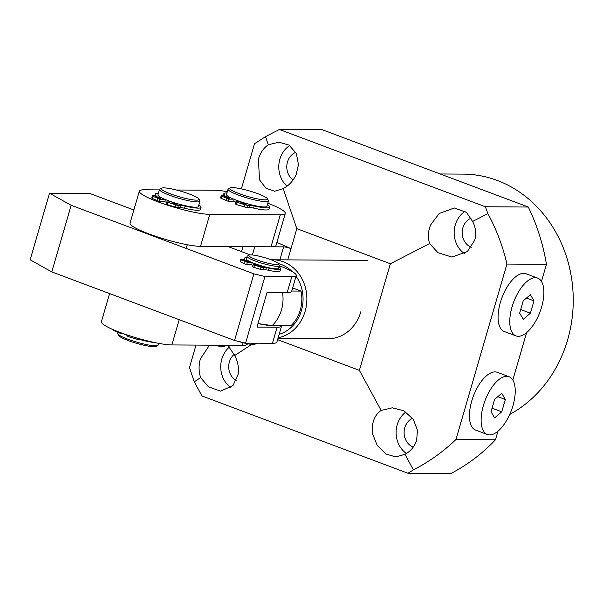 <?xml version="1.0" encoding="UTF-8"?>
<svg xmlns="http://www.w3.org/2000/svg" width="603" height="603" viewBox="0 0 603 603"><rect width="100%" height="100%" fill="white"/><g stroke="black" fill="none" stroke-linecap="round" stroke-linejoin="round"><path stroke-width="0.9" d="M271.162 259.803A39.278 34.484 90.4 0 1 272.646 259.78A39.278 34.484 90.4 0 1 283.229 261.747A39.278 34.484 90.4 0 1 305.126 311.336A39.278 34.484 90.4 0 1 278.156 337.77M278.3 263.511A36.474 32.019 90.4 0 1 281.111 264.4A36.474 32.019 90.4 0 1 292.033 271.456M296.043 276.197A36.474 32.019 90.4 0 1 279.159 334.318M292.636 287.933L301.048 291.091A35.072 30.791 90.4 0 1 290.985 325.733L272.179 325.612A35.072 30.791 -89.6 0 0 282.536 292.545A35.072 30.791 90.4 0 1 272.179 325.612A29.954 4.409 16.2 0 1 257.994 323.562L272.179 325.612M301.048 291.091L291.731 291.03M278.39 263.639L279.34 265.328A16.831 2.48 -163.8 0 1 279.415 265.735A16.831 2.48 -163.8 0 1 255.197 260.986A16.831 2.48 -163.8 0 1 247.087 256.343A16.831 2.48 -163.8 0 1 247.373 256.041L249.084 255.122A15.429 2.269 -163.8 0 1 271.026 259.757A15.429 2.269 -163.8 0 1 278.39 263.639A15.429 2.269 -163.8 0 1 271.742 263.986A15.429 2.269 -163.8 0 1 256.252 259.659A15.429 2.269 -163.8 0 1 249.084 255.122M279.415 265.735L278.684 268.267A16.831 2.48 -163.8 0 1 254.458 263.519A16.831 2.48 -163.8 0 1 246.356 258.875L247.087 256.343M250.629 343.152A16.831 2.48 16.2 0 0 256.682 343.318A16.831 2.48 16.2 0 0 256.855 343.197M237.989 341.298A15.429 2.269 16.2 0 0 254.971 344.23L256.682 343.318M176.377 189.998L214.834 190.247A39.278 5.781 -163.8 0 1 227.323 191.709M165.516 202.005A21.045 3.098 -163.8 0 1 163.993 201.417M235.63 202.306A21.045 3.098 -163.8 0 1 233.014 201.266M271.018 246.793A39.278 5.781 16.2 0 0 276.001 245.466L285.287 213.485A39.278 5.781 -163.8 0 1 280.305 214.811L271.018 246.793L200.513 246.341L209.799 214.359L280.305 214.811M209.799 214.359A39.278 5.781 -163.8 0 1 166.556 204.869A39.278 5.781 -163.8 0 1 139.346 191.121L130.052 223.095A39.278 5.781 16.2 0 0 157.27 236.851A39.278 5.781 16.2 0 0 200.513 246.341M159.38 189.892L144.328 189.794A39.278 5.781 -163.8 0 0 139.346 191.121M267.815 203.196A39.278 5.781 -163.8 0 1 285.287 213.485M159.509 189.463L157.956 194.792A21.045 3.098 16.2 0 0 173.069 202.337A21.045 3.098 16.2 0 0 196.224 207.236A21.045 3.098 16.2 0 0 198.372 206.535L199.917 201.206A21.045 3.098 -163.8 0 1 197.776 201.907A21.045 3.098 -163.8 0 1 170.611 195.628A21.045 3.098 -163.8 0 1 159.509 189.463A21.045 3.098 -163.8 0 1 159.863 189.086L161.574 188.174A19.643 2.887 -163.8 0 1 188.596 193.729A19.643 2.887 -163.8 0 1 198.869 199.005A19.643 2.887 -163.8 0 1 190.842 199.525A19.643 2.887 -163.8 0 1 171.606 194.279A19.643 2.887 -163.8 0 1 161.574 188.174M198.869 199.005L199.819 200.701A21.045 3.098 -163.8 0 1 199.917 201.206M117.917 332.622L117.698 333.369A21.045 3.098 16.2 0 0 117.796 333.874A21.045 3.098 16.2 0 0 128.808 339.534A21.045 3.098 16.2 0 0 155.966 345.813A21.045 3.098 16.2 0 0 157.76 345.481A21.045 3.098 16.2 0 0 158.114 345.104L158.627 343.333M117.796 333.874L118.746 335.562A19.643 2.887 16.2 0 0 129.027 340.846A19.643 2.887 16.2 0 0 156.049 346.401L157.76 345.481M125.612 334.431A19.643 2.887 16.2 0 0 127.889 335.381M141.343 339.73A19.643 2.887 16.2 0 0 151.692 341.886M154.617 342.534A21.045 3.098 -163.8 0 1 140.514 339.723M127.821 335.615A21.045 3.098 -163.8 0 1 123.057 333.58M133.866 209.987L89.794 193.457L49.506 193.201L71.162 205.284L253.893 273.845L264.943 276.498L291.799 276.671A35.072 5.163 16.2 0 0 296.246 275.488A35.072 5.163 16.2 0 0 279.393 265.825M250.245 254.896L227.911 246.514M253.049 265.35A16.831 2.48 -163.8 0 1 250.991 264.513M291.799 276.671L287.179 292.576A35.072 5.163 16.2 0 0 291.626 291.392L296.246 275.488M287.179 292.576L267.039 292.447L256.968 327.09L277.116 327.218L272.443 343.295L245.587 343.122L264.943 276.498M245.587 343.122L234.544 340.461L253.893 273.845M234.544 340.461L51.805 271.908L71.162 205.284M51.805 271.908L30.15 259.818L49.506 193.201M272.443 343.295A35.072 5.163 16.2 0 0 276.89 342.112L281.563 326.035A35.072 5.163 -163.8 0 1 277.116 327.218M243.137 342.745L242.368 345.391A39.278 5.781 16.2 0 0 247.351 344.064L247.449 343.725M242.368 345.391L171.863 344.939L179.197 319.703M109.58 293.578L101.41 321.693A39.278 5.781 16.2 0 0 128.62 335.449A39.278 5.781 16.2 0 0 171.863 344.939M165.403 199.54L164.853 201.425L159.2 201.387L159.825 199.254L152.861 196.269A2.804 0.415 -163.8 0 1 152.34 195.854A2.804 0.415 -163.8 0 1 152.695 195.756L154.903 195.771A8.419 1.236 16.2 0 0 155.966 195.493A8.419 1.236 16.2 0 0 155.785 195.101A23.849 3.505 -163.8 0 1 155.265 194.015A23.849 3.505 -163.8 0 1 158.287 193.209A23.849 3.505 -163.8 0 1 158.416 193.209M185.166 206.128L184.548 208.261A23.849 3.505 16.2 0 0 197.422 210.251A23.849 3.505 16.2 0 0 200.445 209.452L201.063 207.319A23.849 3.505 -163.8 0 1 198.04 208.125A23.849 3.505 -163.8 0 1 185.166 206.128A8.419 1.236 16.2 0 0 180.621 205.427L178.42 205.412A2.804 0.415 -163.8 0 1 175.805 204.884L166.662 201.93L171.802 201.915M198.832 204.952A23.849 3.505 -163.8 0 1 201.063 207.319M172.111 202.781A2.804 0.415 16.2 0 0 171.749 202.879A2.804 0.415 16.2 0 0 173.694 203.859A2.804 0.415 16.2 0 0 176.785 204.538A2.804 0.415 16.2 0 0 177.139 204.44A2.804 0.415 16.2 0 0 175.194 203.46A2.804 0.415 16.2 0 0 172.111 202.781M155.74 196.638A2.804 0.415 16.2 0 0 155.386 196.736A2.804 0.415 16.2 0 0 157.33 197.716A2.804 0.415 16.2 0 0 160.413 198.395A2.804 0.415 16.2 0 0 160.775 198.304A2.804 0.415 16.2 0 0 158.83 197.317A2.804 0.415 16.2 0 0 155.74 196.638M164.785 199.284L159.825 199.254M166.217 204.018L167.25 204.628L167.868 202.502M175.805 204.884L175.187 207.01L167.25 204.628M175.187 207.01A2.804 0.415 16.2 0 0 177.802 207.545L178.42 205.412M184.548 208.261A8.419 1.236 16.2 0 0 180.003 207.553L177.802 207.545M152.34 195.854L151.722 197.988A2.804 0.415 16.2 0 0 152.235 198.402L159.2 201.387M123.178 333.58L120.804 333.565L121.022 332.796M127.813 336.195L128.846 336.806L129.185 335.637M137.107 338.087L136.783 339.188L128.846 336.806M136.783 339.188A2.804 0.415 16.2 0 0 139.399 339.715L139.662 338.818M143.974 339.994A8.419 1.236 16.2 0 0 141.599 339.73L139.399 339.715M113.432 329.773L113.319 330.165A2.804 0.415 16.2 0 0 113.839 330.58L120.804 333.565M228.062 189.184L226.509 194.52A21.045 3.098 16.2 0 0 241.622 202.058A21.045 3.098 16.2 0 0 264.777 206.965A21.045 3.098 16.2 0 0 266.925 206.256L268.471 200.927A21.045 3.098 -163.8 0 1 266.33 201.628A21.045 3.098 -163.8 0 1 239.165 195.349A21.045 3.098 -163.8 0 1 228.062 189.184A21.045 3.098 -163.8 0 1 228.409 188.807L230.12 187.895A19.643 2.887 -163.8 0 1 257.142 193.45A19.643 2.887 -163.8 0 1 267.423 198.734A19.643 2.887 -163.8 0 1 259.396 199.246A19.643 2.887 -163.8 0 1 240.16 194A19.643 2.887 -163.8 0 1 230.12 187.895M267.423 198.734L268.373 200.422A21.045 3.098 -163.8 0 1 268.471 200.927M220.397 345.248A21.045 3.098 16.2 0 0 224.52 345.534A21.045 3.098 16.2 0 0 226.14 345.285M213.696 345.202A19.643 2.887 16.2 0 0 224.602 346.122L226.163 345.285M234.228 199.374L233.678 201.259L228.22 201.296L228.839 199.163L221.753 196.171A2.804 0.415 -163.8 0 1 221.211 195.734A2.804 0.415 -163.8 0 1 221.535 195.643L223.668 195.628A8.419 1.236 16.2 0 0 224.655 195.342A8.419 1.236 16.2 0 0 224.437 194.927A23.849 3.505 -163.8 0 1 223.819 193.736A23.849 3.505 -163.8 0 1 226.622 192.93A23.849 3.505 -163.8 0 1 226.969 192.93M254.142 205.947L253.524 208.08A23.849 3.505 16.2 0 0 266.194 209.98A23.849 3.505 16.2 0 0 268.998 209.173L269.616 207.04A23.849 3.505 -163.8 0 1 266.812 207.847A23.849 3.505 -163.8 0 1 254.142 205.947A8.419 1.236 16.2 0 0 249.672 205.276L247.539 205.291A2.804 0.415 -163.8 0 1 244.954 204.779L235.765 201.847L240.733 201.764M267.385 204.673A23.849 3.505 -163.8 0 1 269.616 207.04M241.132 202.653A2.804 0.415 16.2 0 0 240.801 202.751A2.804 0.415 16.2 0 0 242.768 203.739A2.804 0.415 16.2 0 0 245.858 204.409A2.804 0.415 16.2 0 0 246.19 204.319A2.804 0.415 16.2 0 0 244.215 203.324A2.804 0.415 16.2 0 0 241.132 202.653M224.58 196.518A2.804 0.415 16.2 0 0 224.248 196.608A2.804 0.415 16.2 0 0 226.215 197.603A2.804 0.415 16.2 0 0 229.306 198.266A2.804 0.415 16.2 0 0 229.637 198.176A2.804 0.415 16.2 0 0 227.67 197.181A2.804 0.415 16.2 0 0 224.58 196.518M233.64 199.133L228.839 199.163M235.313 203.927L236.384 204.553L237.002 202.42M244.954 204.779L244.336 206.912L236.384 204.553M244.336 206.912A2.804 0.415 16.2 0 0 246.921 207.424L247.539 205.291M253.524 208.08A8.419 1.236 16.2 0 0 249.054 207.409L246.921 207.424M221.211 195.734L220.585 197.867A2.804 0.415 16.2 0 0 221.135 198.304L228.22 201.296M252.227 262.637L251.685 264.513L246.725 264.483L247.343 262.35L241.298 259.787A2.804 0.415 -163.8 0 1 240.823 259.388A2.804 0.415 -163.8 0 1 241.177 259.298L243.898 259.313A5.608 0.829 16.2 0 0 244.607 259.124A5.608 0.829 16.2 0 0 244.547 258.928A18.934 2.789 -163.8 0 1 244.336 258.288A18.934 2.789 -163.8 0 1 246.71 257.647M269.081 268.139L268.463 270.265A18.934 2.789 16.2 0 0 277.681 271.621A18.934 2.789 16.2 0 0 280.086 270.988L280.704 268.855A18.934 2.789 -163.8 0 1 278.3 269.496A18.934 2.789 -163.8 0 1 269.081 268.139A5.608 0.829 16.2 0 0 266.345 267.732L263.624 267.717A2.804 0.415 -163.8 0 1 261.076 267.204L253.245 264.679L257.692 264.664M279.038 267.039A18.934 2.789 -163.8 0 1 280.704 268.855M257.632 265.267A2.804 0.415 16.2 0 0 257.277 265.358A2.804 0.415 16.2 0 0 259.222 266.338A2.804 0.415 16.2 0 0 262.313 267.016A2.804 0.415 16.2 0 0 262.667 266.925A2.804 0.415 16.2 0 0 260.722 265.938A2.804 0.415 16.2 0 0 257.632 265.267M243.604 259.999A2.804 0.415 16.2 0 0 243.25 260.097A2.804 0.415 16.2 0 0 245.195 261.076A2.804 0.415 16.2 0 0 248.278 261.755A2.804 0.415 16.2 0 0 248.64 261.657A2.804 0.415 16.2 0 0 246.695 260.677A2.804 0.415 16.2 0 0 243.604 259.999M251.609 262.38L247.343 262.35M240.823 259.388L240.198 261.521A2.804 0.415 16.2 0 0 240.68 261.921L241.298 259.787M245.067 261.725L244.449 263.85L240.68 261.921M244.449 263.85L246.725 264.483M252.8 266.767L253.871 267.385L254.489 265.26M261.076 267.204L260.458 269.337L253.871 267.385M260.458 269.337A2.804 0.415 16.2 0 0 263.006 269.85L263.624 267.717M268.463 270.265A5.608 0.829 16.2 0 0 265.727 269.865L263.006 269.85M512.053 306.912A30.859 14.057 -69.4 0 1 537.665 278.111A30.859 14.057 -69.4 0 1 541.6 307.1A30.859 14.057 -69.4 0 1 515.987 335.901A30.859 14.057 -69.4 0 1 512.053 306.912M537.665 278.111L525.974 273.724A30.859 14.057 110.6 0 0 500.362 302.525A30.859 14.057 110.6 0 0 504.289 331.514L515.987 335.901M530.399 294.694L523.238 300.814L519.665 313.123L523.246 319.311L530.406 313.191L533.987 300.882L530.399 294.694M533.987 300.882L526.464 298.063M530.406 313.191L520.706 309.55M483.41 405.51A30.859 14.057 -69.4 0 1 509.022 376.709A30.859 14.057 -69.4 0 1 512.949 405.698A30.859 14.057 -69.4 0 1 487.337 434.499A30.859 14.057 -69.4 0 1 483.41 405.51M509.022 376.709L497.332 372.322A30.859 14.057 110.6 0 0 471.712 401.123A30.859 14.057 110.6 0 0 475.646 430.112L487.337 434.499M501.756 393.292L494.596 399.412L491.023 411.721L494.603 417.909L501.764 411.789L505.337 399.488L501.756 393.292M505.337 399.488L497.814 396.661M501.764 411.789L492.056 408.148M509.746 414.427A126.253 110.846 -89.6 0 0 567.627 339.843A126.253 110.846 -89.6 0 0 463.21 174.116L440.152 173.966M471.162 218.143A15.429 13.545 -89.6 0 0 462.848 227.844A15.429 13.545 -89.6 0 0 471.312 247.268M472.609 221.467C475.775 227.527 476.483 233.776 474.734 240.205L467.348 251.564L451.933 257.066L437.921 252.68L429.638 243.552C427.685 237.499 428.024 231.258 430.663 224.829L439.24 213.477L454.278 207.982L466.451 212.354L472.609 221.467L487.872 213.613C496.548 229.63 502.91 246.454 506.935 264.061L546.439 264.318L541.464 281.458M465.094 211.321A24.55 21.55 -89.6 0 0 455.25 224.987A24.55 21.55 -89.6 0 0 464.468 253.629M295.779 152.34A15.429 13.545 -89.6 0 0 287.465 162.041A15.429 13.545 -89.6 0 0 293.096 179.928M268.29 144.803L278.895 142.18L289.086 145.112L296.42 153.644L298.447 164.672L296.201 174.388C293.39 180.742 289.048 185.483 283.191 188.611L274.614 191.249L266.044 188.324L259.486 179.807L258.423 159.049C260.36 152.687 263.647 147.939 268.29 144.803L265.501 136.617L254.489 143.778L241.381 188.89M289.711 145.527A24.55 21.55 -89.6 0 0 279.867 159.192A24.55 21.55 -89.6 0 0 287.02 186.199M234.266 354.293A15.429 13.545 -89.6 0 0 229.404 361.906A15.429 13.545 -89.6 0 0 236.255 380.576M227.821 345.293L234.703 355.499C237.899 361.566 239.037 367.815 238.132 374.252L232.946 385.626L220.51 391.143L208.382 386.764L200.641 377.644C198.673 371.591 198.575 365.343 200.362 358.913L209.482 345.18M229.592 346.891A24.55 21.55 -89.6 0 0 221.806 359.056A24.55 21.55 -89.6 0 0 230.859 387.578M412.565 418.233A15.429 13.545 -89.6 0 0 404.786 427.708A15.429 13.545 -89.6 0 0 413.251 447.132M416.665 440.069C414.706 446.431 410.801 451.18 404.96 454.3L395.892 456.938L385.905 454.006L377.222 445.474L372.805 434.424L372.594 424.693C373.679 418.331 376.528 413.575 381.149 410.439L392.244 407.816L403.852 410.764L413.319 419.304L417.434 430.346L416.665 440.069M405.902 411.97A24.55 21.55 -89.6 0 0 397.181 424.851A24.55 21.55 -89.6 0 0 406.399 453.494M360.865 311.698A39.278 34.484 90.4 0 1 360.835 311.781A39.278 34.484 90.4 0 1 327.851 338.78A39.278 34.484 90.4 0 1 325.552 338.675M277.606 339.662L359.38 370.348L390.352 263.752L296.812 228.658L291.008 248.64L276.89 242.398M279.393 129.479L322.319 129.751L528.303 207.033L485.377 206.761L279.393 129.479L265.501 136.617M528.303 207.033A190.782 167.498 90.4 0 1 546.439 264.318M485.377 206.761L487.872 213.613M497.95 431.243L495.47 439.775L455.966 439.519L506.935 264.061M526.592 332.645L512.814 380.056M455.966 439.519C443.28 451.685 429.095 461.808 413.417 469.888L407.952 473.249L450.878 473.521A190.782 167.498 90.4 0 0 495.47 439.775M196.005 345.089L189.455 367.626L194.272 381.789L201.967 395.967L407.952 473.249M296.812 228.658L283.191 188.611M390.352 263.752L429.638 243.552M359.38 370.348L381.149 410.439M404.96 454.3L413.417 469.888M194.272 381.789L200.641 377.644M234.703 355.499L251.783 344.396M252.363 254.971L254.775 246.687L283.644 246.868A5.608 0.829 -163.8 0 1 291.008 248.64L287.744 259.878M241.524 251.617L242.979 246.612M180.621 205.427L180.003 207.553M155.604 195.719L155.785 195.101M152.235 198.402L152.861 196.269M156.946 200.761L157.564 198.636M113.839 330.58L114.005 330.014M118.542 332.939L118.829 331.967M249.672 205.276L249.054 207.409M224.248 195.583L224.437 194.927M221.135 198.304L221.753 196.171M225.967 200.686L226.585 198.553M266.345 267.732L265.727 269.865M279.882 259.825L283.644 246.868M272.646 259.78L367.325 260.383M277.983 338.373L330.143 338.705M186.199 248.444L187.269 244.735M166.044 204.063L166.662 201.93M154.752 195.771L155.265 194.015M127.64 336.24L127.934 335.223M235.147 203.972L235.765 201.847M223.268 195.628L223.819 193.736M252.627 266.812L253.245 264.679M244.034 259.313L244.336 258.288"/></g></svg>
